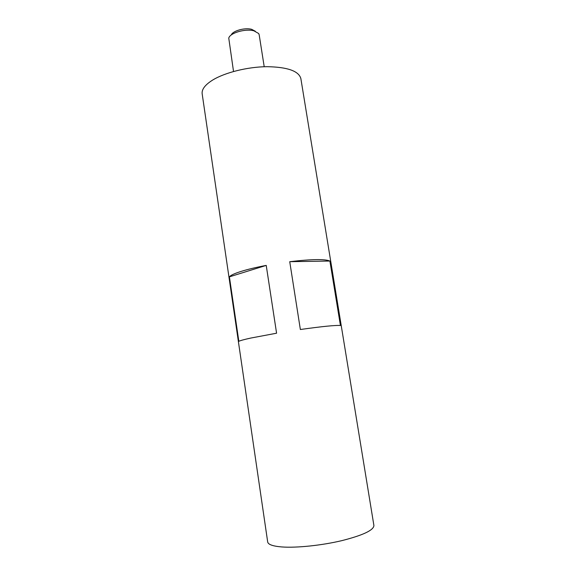 <?xml version="1.0" encoding="UTF-8"?>
<svg xmlns="http://www.w3.org/2000/svg" width="576" height="576" viewBox="0 0 576 576"><rect width="100%" height="100%" fill="white"/><g stroke="black" fill="none" stroke-linecap="round" stroke-linejoin="round"><path stroke-width="0.86" d="M231.271 34.97C232.654 30.838 244.93 27.403 251.654 29.326L255.312 31.248M233.525 71.489L228.766 38.131C229.802 32.976 245.426 28.397 253.937 30.83L258.66 33.509L259.178 34.762L264.211 66.737M267.682 541.944C268.135 544.543 272.866 546.214 281.866 546.948C296.503 548.042 321.538 545.458 341.77 540.655C363.002 535.262 373.716 530.208 373.903 525.499L300.852 78.538C298.706 70.978 287.388 67.025 266.897 66.679C247.529 66.881 224.906 72.533 212.623 80.078C205.085 84.816 201.6 89.395 202.169 93.816L267.682 541.944M250.884 338.04C244.174 339.494 240.163 340.596 238.838 341.33L229.406 276.847C230.594 275.314 234.461 273.514 241.006 271.44C247.709 269.345 256.111 267.336 266.227 265.399L276.581 333.209L250.884 338.04M300.362 329.508L289.735 261.691C311.551 259.142 324.936 258.926 329.897 261.036L340.43 325.505C335.693 325.102 322.337 326.434 300.362 329.508M329.897 261.036L289.735 261.691M229.406 276.847L266.227 265.399"/></g></svg>
